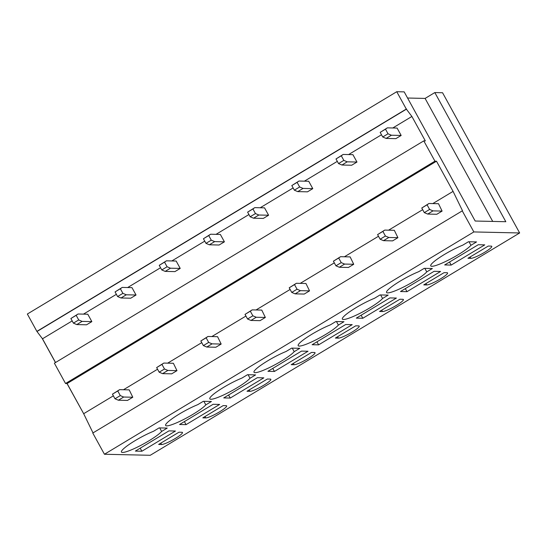 <?xml version="1.0" encoding="UTF-8"?>
<svg xmlns="http://www.w3.org/2000/svg" width="547" height="547" viewBox="0 0 547 547"><rect width="100%" height="100%" fill="white"/><g stroke="black" fill="none" stroke-linecap="round" stroke-linejoin="round"><path stroke-width="0.82" d="M42.112 338.265L55.466 362.552M67.001 383.529L83.595 413.559M396.753 91.711L404.185 91.875L475.186 221.029L505.825 221.72L434.824 92.566L442.557 92.744L519.65 232.967L150.247 455.289L104.443 454.256L92.778 433.039L462.488 210.725L453.08 191.382L436.492 161.215L434.947 161.174L423.788 140.88L425.334 140.914L411.898 116.47L406.291 109.051L396.753 91.711L27.35 314.033L36.881 331.379L42.488 338.791L55.527 362.511M93.011 432.896L83.67 413.703L67.09 383.536L65.537 383.502L54.385 363.201L423.788 140.88M406.291 109.051L36.881 331.379M406.599 109.058L37.196 331.386M411.898 116.47L392.78 127.977M381.498 134.76L348.589 154.569M337.314 161.358L304.405 181.16M293.124 187.949L260.215 207.757M248.94 214.54L216.031 234.348M204.749 241.138L171.84 260.94M160.565 267.729L127.656 287.537M116.374 294.327L83.465 314.128M72.19 320.918L42.488 338.791M434.947 161.174L65.537 383.502M436.492 161.215L67.09 383.536M453.08 191.382L432.793 203.587M422.681 209.672L388.602 230.178M378.497 236.263L344.419 256.775M334.306 262.861L300.228 283.367M290.122 289.452L256.044 309.964M245.931 316.05L211.853 336.555M201.747 342.641L167.669 363.146M157.557 369.232L123.478 389.744M113.373 395.83L83.67 413.703M519.65 232.967L473.846 231.935L462.181 210.718M473.846 231.935L104.443 454.256M407.563 98.022L425.101 98.419L434.824 92.566M492.724 221.426L425.101 98.419M444.684 264.939L478.263 244.728L484.765 244.871L451.179 265.083L444.684 264.939M451.179 265.083L449.504 262.034M467.945 258.287L488.273 246.054L491.213 246.123A12.246 1.846 151.2 0 1 491.78 246.341A12.246 1.846 151.2 0 1 483.288 253.09A12.246 1.846 151.2 0 1 470.885 258.355L467.945 258.287M470.946 245.295L476.54 241.931L468.43 241.747L462.837 245.111A23.425 3.528 151.2 0 0 440.882 256.68A23.425 3.528 151.2 0 0 430.742 265.89A23.425 3.528 151.2 0 0 431.829 266.3A23.425 3.528 151.2 0 0 451.644 258.416A23.425 3.528 151.2 0 0 470.946 245.295L469.005 241.76M400.493 291.53L434.079 271.319L440.574 271.469L406.995 291.674L400.493 291.53M406.995 291.674L405.313 288.631M423.761 284.884L444.082 272.645L447.022 272.714A12.246 1.846 151.2 0 1 447.59 272.932A12.246 1.846 151.2 0 1 439.104 279.688A12.246 1.846 151.2 0 1 426.701 284.946L423.761 284.884M426.763 271.886L432.349 268.522L424.24 268.338L418.653 271.702A23.425 3.528 151.2 0 0 396.698 283.278A23.425 3.528 151.2 0 0 386.558 292.481A23.425 3.528 151.2 0 0 387.645 292.898A23.425 3.528 151.2 0 0 407.453 285.008A23.425 3.528 151.2 0 0 426.763 271.886L424.821 268.351M356.309 318.122L389.888 297.91L396.39 298.06L362.805 318.272L356.309 318.122M362.805 318.272L361.129 315.222M379.57 311.475L399.898 299.243L402.838 299.312A12.246 1.846 151.2 0 1 403.406 299.524A12.246 1.846 151.2 0 1 394.913 306.279A12.246 1.846 151.2 0 1 382.51 311.544L379.57 311.475M382.572 298.477L388.165 295.113L380.056 294.936L374.463 298.3A23.425 3.528 151.2 0 0 352.507 309.869A23.425 3.528 151.2 0 0 342.367 319.079A23.425 3.528 151.2 0 0 343.454 319.489A23.425 3.528 151.2 0 0 363.27 311.605A23.425 3.528 151.2 0 0 382.572 298.477L380.63 294.942M312.118 344.719L345.704 324.508L352.2 324.651L318.621 344.863L312.118 344.719M318.621 344.863L316.939 341.813M335.386 338.067L355.707 325.834L358.647 325.903A12.246 1.846 151.2 0 1 359.222 326.121A12.246 1.846 151.2 0 1 350.73 332.877A12.246 1.846 151.2 0 1 338.326 338.135L335.386 338.067M338.388 325.075L343.974 321.711L335.865 321.527L330.279 324.891A23.425 3.528 151.2 0 0 308.323 336.46A23.425 3.528 151.2 0 0 298.183 345.67A23.425 3.528 151.2 0 0 299.271 346.087A23.425 3.528 151.2 0 0 319.079 338.196A23.425 3.528 151.2 0 0 338.388 325.075L336.446 321.54M267.934 371.31L301.513 351.099L308.016 351.249L274.43 371.461L267.934 371.31M274.43 371.461L272.755 368.411M291.195 364.664L311.523 352.432L314.463 352.494A12.246 1.846 151.2 0 1 315.031 352.712A12.246 1.846 151.2 0 1 306.539 359.468A12.246 1.846 151.2 0 1 294.136 364.726L291.195 364.664M294.197 351.666L299.79 348.302L291.681 348.118L286.088 351.482A23.425 3.528 151.2 0 0 264.133 363.058A23.425 3.528 151.2 0 0 253.993 372.261A23.425 3.528 151.2 0 0 255.08 372.678A23.425 3.528 151.2 0 0 274.895 364.787A23.425 3.528 151.2 0 0 294.197 351.666L292.255 348.131M223.744 397.908L257.329 377.697L263.825 377.84L230.246 398.052L223.744 397.908M230.246 398.052L228.564 395.002M247.012 391.255L267.333 379.023L270.273 379.092A12.246 1.846 151.2 0 1 270.847 379.303A12.246 1.846 151.2 0 1 262.355 386.059A12.246 1.846 151.2 0 1 249.952 391.324L247.012 391.255M250.013 378.257L255.599 374.893L247.49 374.716L241.904 378.08A23.425 3.528 151.2 0 0 219.949 389.649A23.425 3.528 151.2 0 0 209.809 398.859A23.425 3.528 151.2 0 0 210.896 399.269A23.425 3.528 151.2 0 0 230.704 391.385A23.425 3.528 151.2 0 0 250.013 378.257L248.071 374.729M179.56 424.499L213.139 404.288L219.641 404.431L186.055 424.643L179.56 424.499M186.055 424.643L184.38 421.593M202.821 417.853L223.149 405.614L226.089 405.683A12.246 1.846 151.2 0 1 226.656 405.901A12.246 1.846 151.2 0 1 218.164 412.657A12.246 1.846 151.2 0 1 205.761 417.915L202.821 417.853M205.822 404.855L211.415 401.491L203.306 401.307L197.713 404.671A23.425 3.528 151.2 0 0 175.758 416.246A23.425 3.528 151.2 0 0 165.618 425.45A23.425 3.528 151.2 0 0 166.705 425.867A23.425 3.528 151.2 0 0 186.52 417.976A23.425 3.528 151.2 0 0 205.822 404.855L203.881 401.32M135.369 451.09L168.955 430.879L175.45 431.029L141.871 451.241L135.369 451.09M141.871 451.241L140.189 448.191M158.637 444.444L178.958 432.212L181.898 432.274A12.246 1.846 151.2 0 1 182.472 432.492A12.246 1.846 151.2 0 1 173.98 439.248A12.246 1.846 151.2 0 1 161.577 444.513L158.637 444.444M161.638 431.446L167.225 428.082L159.115 427.898L153.529 431.268A23.425 3.528 151.2 0 0 131.574 442.838A23.425 3.528 151.2 0 0 121.434 452.041A23.425 3.528 151.2 0 0 122.521 452.458A23.425 3.528 151.2 0 0 142.329 444.574A23.425 3.528 151.2 0 0 161.638 431.446L159.697 427.911M438.516 203.716L442.099 211.087L436.8 214.274L427.699 214.068L424.308 212.633L421.771 208.017L428.944 203.498L438.516 203.716M442.099 211.087L432.998 210.882L429.607 209.439L427.07 204.824L421.771 208.017M427.07 204.824L428.944 203.498M429.607 209.439L424.308 212.633M432.998 210.882L427.699 214.068M397.101 128.073L401.163 135.451L395.857 138.644L386.107 138.425L382.722 136.982L380.179 132.367L387.358 127.854L397.101 128.073M401.163 135.451L391.413 135.232L388.021 133.789L385.485 129.174L380.179 132.367M385.485 129.174L387.358 127.854M388.021 133.789L382.722 136.982M391.413 135.232L386.107 138.425M394.325 230.308L397.915 237.678L392.609 240.871L383.509 240.666L380.117 239.224L377.58 234.608L384.753 230.096L394.325 230.308M397.915 237.678L388.814 237.473L385.423 236.03L382.886 231.415L377.58 234.608M382.886 231.415L384.753 230.096M385.423 236.03L380.117 239.224M388.814 237.473L383.509 240.666M352.918 154.664L356.972 162.049L351.673 165.235L341.923 165.016L338.531 163.574L335.995 158.958L343.167 154.445L352.918 154.664M356.972 162.049L347.222 161.823L343.837 160.387L341.294 155.772L335.995 158.958M341.294 155.772L343.167 154.445M343.837 160.387L338.531 163.574M347.222 161.823L341.923 165.016M350.142 256.905L353.724 264.276L348.425 267.462L339.325 267.257L335.933 265.815L333.397 261.199L340.569 256.687L350.142 256.905M353.724 264.276L344.624 264.071L341.232 262.628L338.696 258.013L333.397 261.199M338.696 258.013L340.569 256.687M341.232 262.628L335.933 265.815M344.624 264.071L339.325 267.257M308.727 181.262L312.788 188.64L307.482 191.833L297.732 191.614L294.348 190.171L291.804 185.556L298.983 181.036L308.727 181.262M312.788 188.64L303.038 188.421L299.647 186.978L297.11 182.363L291.804 185.556M297.11 182.363L298.983 181.036M299.647 186.978L294.348 190.171M303.038 188.421L297.732 191.614M305.951 283.496L309.54 290.867L304.235 294.06L295.134 293.855L291.742 292.413L289.206 287.797L296.378 283.284L305.951 283.496M309.54 290.867L300.44 290.662L297.048 289.219L294.512 284.604L289.206 287.797M294.512 284.604L296.378 283.284M297.048 289.219L291.742 292.413M300.44 290.662L295.134 293.855M264.543 207.853L268.598 215.231L263.298 218.424L253.548 218.205L250.157 216.762L247.62 212.147L254.793 207.634L264.543 207.853M268.598 215.231L258.847 215.012L255.463 213.569L252.919 208.954L247.62 212.147M252.919 208.954L254.793 207.634M255.463 213.569L250.157 216.762M258.847 215.012L253.548 218.205M261.767 310.087L265.35 317.458L260.051 320.651L250.95 320.446L247.559 319.004L245.022 314.388L252.194 309.875L261.767 310.087M265.35 317.458L256.249 317.253L252.858 315.81L250.321 311.195L245.022 314.388M250.321 311.195L252.194 309.875M252.858 315.81L247.559 319.004M256.249 317.253L250.95 320.446M220.352 234.444L224.414 241.829L219.108 245.015L209.357 244.796L205.973 243.353L203.429 238.738L210.609 234.225L220.352 234.444M224.414 241.829L214.663 241.61L211.272 240.167L208.735 235.552L203.429 238.738M208.735 235.552L210.609 234.225M211.272 240.167L205.973 243.353M214.663 241.61L209.357 244.796M217.576 336.685L221.166 344.056L215.86 347.242L206.759 347.037L203.368 345.595L200.831 340.986L208.004 336.467L217.576 336.685M221.166 344.056L212.065 343.851L208.674 342.408L206.137 337.793L200.831 340.986M206.137 337.793L208.004 336.467M208.674 342.408L203.368 345.595M212.065 343.851L206.759 347.037M176.168 261.042L180.223 268.42L174.924 271.613L165.173 271.394L161.782 269.951L159.245 265.336L166.418 260.823L176.168 261.042M180.223 268.42L170.473 268.201L167.088 266.758L164.544 262.143L159.245 265.336M164.544 262.143L166.418 260.823M167.088 266.758L161.782 269.951M170.473 268.201L165.173 271.394M173.392 363.276L176.975 370.647L171.676 373.84L162.575 373.635L159.184 372.192L156.647 367.577L163.82 363.064L173.392 363.276M176.975 370.647L167.874 370.442L164.483 368.999L161.946 364.384L156.647 367.577M161.946 364.384L163.82 363.064M164.483 368.999L159.184 372.192M167.874 370.442L162.575 373.635M131.977 287.633L136.039 295.011L130.733 298.204L120.983 297.985L117.598 296.542L115.055 291.927L122.234 287.414L131.977 287.633M136.039 295.011L126.289 294.792L122.897 293.349L120.361 288.741L115.055 291.927M120.361 288.741L122.234 287.414M122.897 293.349L117.598 296.542M126.289 294.792L120.983 297.985M129.201 389.874L132.791 397.238L127.485 400.431L118.384 400.226L114.993 398.784L112.456 394.168L119.629 389.655L129.201 389.874M132.791 397.238L123.69 397.033L120.299 395.597L117.762 390.982L112.456 394.168M117.762 390.982L119.629 389.655M120.299 395.597L114.993 398.784M123.69 397.033L118.384 400.226M87.793 314.224L91.848 321.609L86.549 324.802L76.799 324.576L73.407 323.14L70.871 318.525L78.043 314.005L87.793 314.224M91.848 321.609L82.098 321.39L78.713 319.947L76.177 315.332L70.871 318.525M76.177 315.332L78.043 314.005M78.713 319.947L73.407 323.14M82.098 321.39L76.799 324.576M470.885 258.355L470.126 256.974M426.701 284.946L425.942 283.572M382.51 311.544L381.751 310.163M338.326 338.135L337.567 336.754M294.136 364.726L293.377 363.352M249.952 391.324L249.193 389.943M205.761 417.915L205.002 416.534M161.577 444.513L160.818 443.132"/></g></svg>
